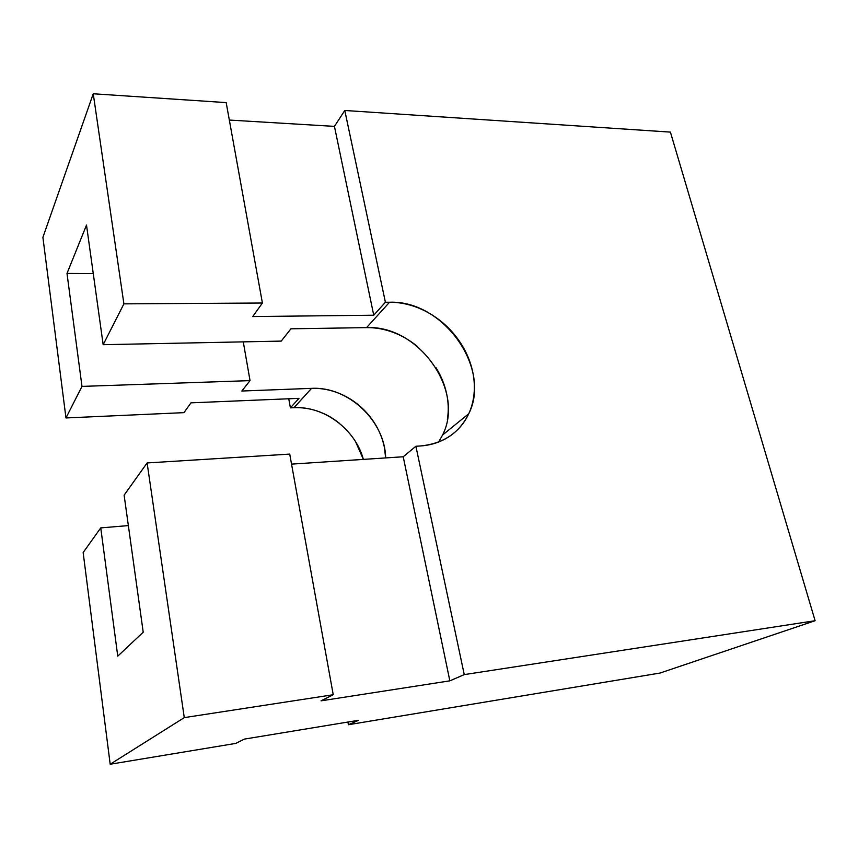 <?xml version="1.0" encoding="UTF-8"?>
<svg xmlns="http://www.w3.org/2000/svg" width="858" height="858" viewBox="0 0 858 858"><rect width="100%" height="100%" fill="white"/><g stroke="black" fill="none" stroke-linecap="round" stroke-linejoin="round"><path stroke-width="1.29" d="M347.908 722.05L348.402 724.72L358.698 720.27L244.401 739.103L358.698 720.27L348.402 724.72L659.974 673.058L348.402 724.72L347.908 722.05M438.631 442.02L442.567 435.017C465.454 390.701 418.489 324.903 366.559 327.617L290.926 328.807L366.559 327.617L389.543 302.241C443.028 299.978 491.891 368.189 468.747 413.749C459.277 433.076 443.082 443.822 420.13 445.999L415.894 446.257L403.217 456.767L291.538 464.124L403.217 456.767L449.849 680.844L464.253 674.613L415.894 446.257L403.217 456.767L449.849 680.844L464.253 674.613L415.894 446.257L420.13 445.999C429.483 445.399 437.977 442.975 445.613 438.738C453.228 434.491 459.448 428.807 464.264 421.686C469.069 414.564 472.157 406.585 473.552 397.737C474.924 388.889 474.549 379.837 472.426 370.57C470.281 361.315 466.58 352.488 461.293 344.101C456.006 335.714 449.528 328.346 441.849 321.986C434.159 315.637 425.804 310.746 416.774 307.314C407.743 303.882 398.659 302.198 389.543 302.241L385.403 302.263L344.787 110.478L334.438 126.383L229.333 120.056L334.438 126.383L373.745 315.218L385.403 302.263L344.787 110.478L670.409 132.111L344.787 110.478L334.438 126.383L373.745 315.218L252.724 316.548L262.409 303.013L226.18 102.606L93.243 93.769L42.9 237.344L65.969 417.953L183.966 412.644L190.98 402.842L298.97 398.348L190.98 402.842L183.966 412.644L65.969 417.953L81.982 386.4L66.999 273.423L86.508 225.086L103.164 344.691L123.895 303.861L93.243 93.769L226.18 102.606L262.409 303.013L123.895 303.861L93.243 93.769L42.9 237.344L65.969 417.953L81.982 386.4L66.999 273.423L93.254 273.541L66.999 273.423L86.508 225.086L103.164 344.691L281.231 341.098L103.164 344.691L123.895 303.861L262.409 303.013L252.724 316.548L373.745 315.218L385.403 302.263L389.543 302.241L366.559 327.617C375.407 327.488 384.212 329.043 392.953 332.282C401.694 335.532 409.77 340.197 417.192 346.3L417.385 346.45M449.849 680.844L321.031 700.836L333.236 694.733L289.725 454.096L333.236 694.733L184.277 717.62L147.115 462.945L289.725 454.096L147.115 462.945L124.12 495.152L143.211 632.196L117.76 656.155L100.751 527.895L83.151 552.552L110.189 764.231L235.811 743.393L244.401 739.103L235.811 743.393L110.189 764.231L184.277 717.62L147.115 462.945L124.12 495.152L143.211 632.196L117.76 656.155L100.751 527.895L128.368 525.589L100.751 527.895L83.151 552.552L110.189 764.231L184.277 717.62L333.236 694.733L321.031 700.836L449.849 680.844M355.62 441.795L363.374 459.395C355.373 429.386 324.163 405.909 294.015 407.689L290.412 407.85L288.749 398.766L290.412 407.85L298.97 398.348L290.412 407.85L294.015 407.689C301.984 407.346 309.867 408.515 317.674 411.196C325.482 413.878 332.657 417.867 339.21 423.155L339.382 423.294M464.253 674.613L815.1 620.72L659.974 673.058L815.1 620.72L464.253 674.613M670.409 132.111L815.1 620.72L670.409 132.111M435.907 367.567C440.969 375.665 444.498 384.191 446.503 393.146C448.498 402.112 448.777 410.885 447.372 419.465M468.747 413.749L442.567 435.017L438.642 441.999M311.529 388.363L241.838 391.023L311.529 388.363C348.198 386.175 385.081 420.978 385.66 457.925L384.373 447.254C382.689 439.028 379.568 431.231 375.021 423.863C370.474 416.495 364.811 410.07 358.054 404.579C351.297 399.099 343.897 394.948 335.864 392.138C327.82 389.317 319.712 388.063 311.529 388.363L294.015 407.689L311.529 388.363M250.032 380.62L241.838 391.023L250.032 380.62L81.982 386.4L250.032 380.62L243.275 341.859L250.032 380.62M290.926 328.807L281.231 341.098L290.926 328.807"/></g></svg>
